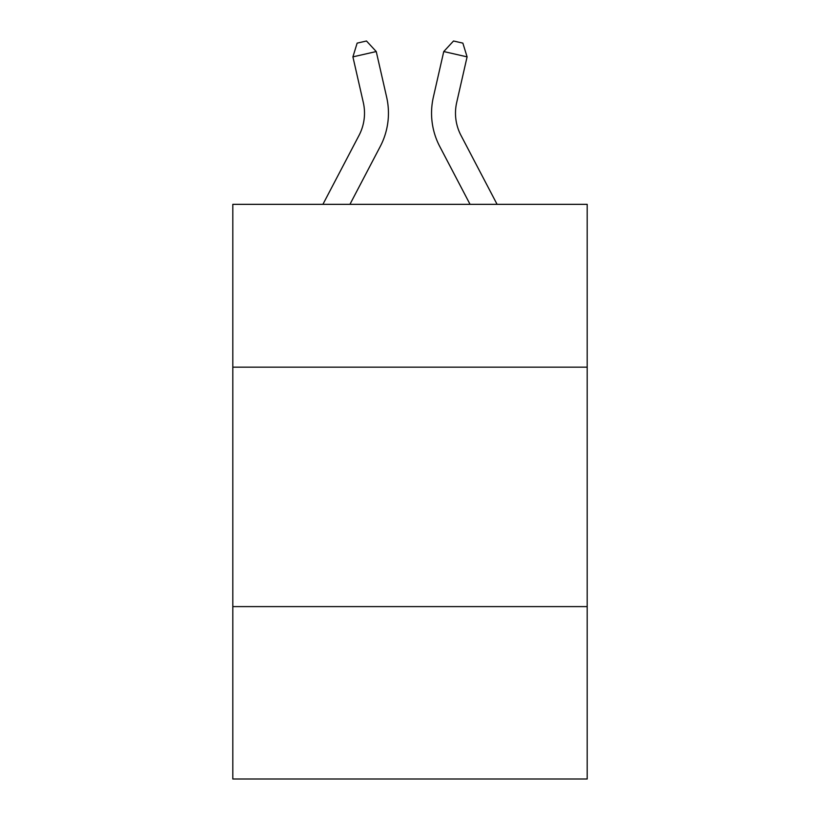 <?xml version="1.0" encoding="UTF-8"?>
<svg xmlns="http://www.w3.org/2000/svg" width="820" height="820" viewBox="0 0 820 820"><rect width="100%" height="100%" fill="white"/><g stroke="black" fill="none" stroke-linecap="round" stroke-linejoin="round"><path stroke-width="1.23" d="M232.808 367.155L587.192 367.155L587.192 204.334L232.808 204.334L232.808 779L587.192 779L587.192 606.595L232.808 606.595M587.192 606.595L587.192 367.155M322.916 204.334L359.037 135.372A47.888 47.888 0 0 0 363.311 102.51L352.907 56.867L376.247 51.547L386.651 97.19A71.832 71.832 0 0 1 380.244 146.483L349.945 204.334M497.084 204.334L460.963 135.372A47.888 47.888 0 0 1 456.689 102.51L467.092 56.867L443.753 51.547L433.349 97.19A71.832 71.832 0 0 0 439.756 146.483L470.055 204.334M359.037 135.372A47.888 47.888 0 0 0 363.311 102.51A47.888 47.888 0 0 1 359.037 135.372A47.888 47.888 0 0 0 363.311 102.51A47.888 47.888 0 0 1 359.037 135.372A47.888 47.888 0 0 0 363.311 102.51A47.888 47.888 0 0 1 359.037 135.372A47.888 47.888 0 0 0 363.311 102.51A47.888 47.888 0 0 1 359.037 135.372A47.888 47.888 0 0 0 363.311 102.51A47.888 47.888 0 0 1 359.037 135.372A47.888 47.888 0 0 0 363.311 102.51A47.888 47.888 0 0 1 359.037 135.372A47.888 47.888 0 0 0 363.311 102.51A47.888 47.888 0 0 1 359.037 135.372A47.888 47.888 0 0 0 363.311 102.51A47.888 47.888 0 0 1 359.037 135.372A47.888 47.888 0 0 0 363.311 102.51A47.888 47.888 0 0 1 359.037 135.372A47.888 47.888 0 0 0 363.311 102.51M443.753 51.547L433.349 97.19L443.753 51.547L433.349 97.19L443.753 51.547L433.349 97.19L443.753 51.547L433.349 97.19L443.753 51.547L433.349 97.19L443.753 51.547L433.349 97.19L443.753 51.547L433.349 97.19L443.753 51.547L433.349 97.19L443.753 51.547L433.349 97.19L443.753 51.547L433.349 97.19L443.753 51.547L453.521 41L462.859 43.132L467.092 56.867M460.963 135.372A47.888 47.888 0 0 1 456.689 102.51A47.888 47.888 0 0 0 460.963 135.372A47.888 47.888 0 0 1 456.689 102.51M352.907 56.867L357.141 43.132L366.478 41L376.247 51.547"/></g></svg>
